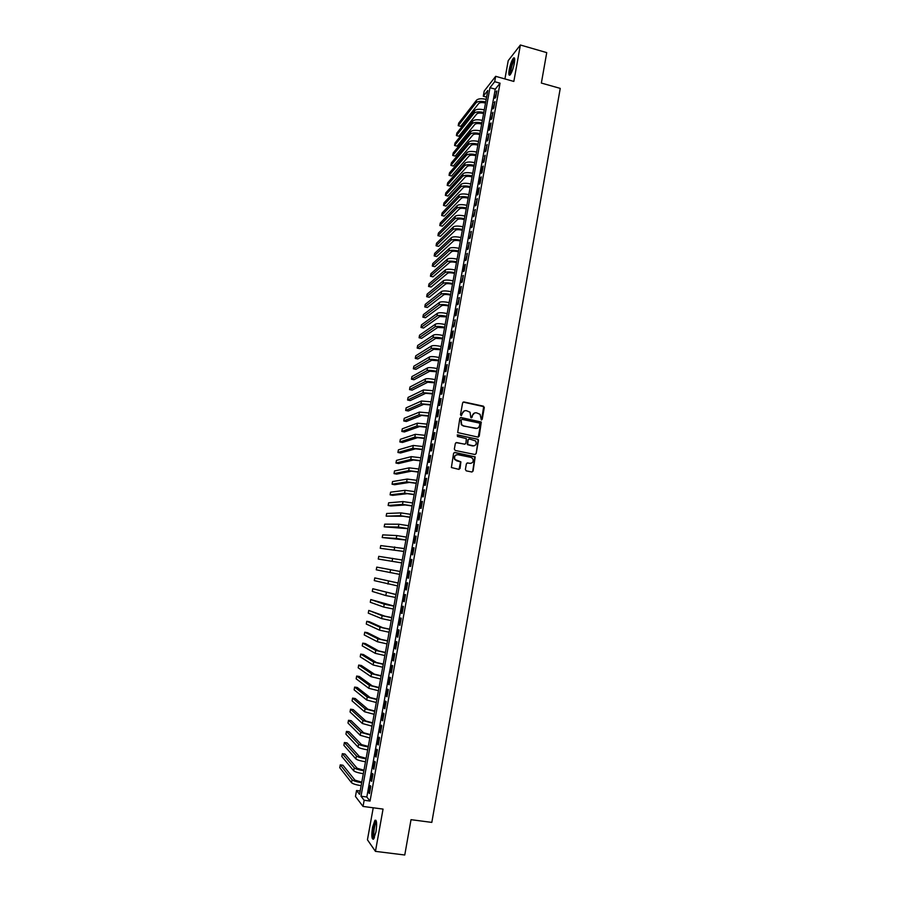 <?xml version="1.0" encoding="UTF-8"?>
<svg xmlns="http://www.w3.org/2000/svg" width="900" height="900" viewBox="0 0 900 900"><rect width="100%" height="100%" fill="white"/><g stroke="black" fill="none" stroke-linecap="round" stroke-linejoin="round"><path stroke-width="1.35" d="M481.32 419.951L482.209 419.332L484.301 407.509L483.424 406.17L463.916 401.963L462.623 402.851L460.496 414.709L461.126 415.654L462.296 413.505C462.904 411.379 464.276 410.434 466.425 410.67L470.048 412.223L470.801 417.544L472.14 417.184L472.41 415.654C473.006 413.539 474.379 412.594 476.516 412.83L480.094 414.326L481.32 419.951M481.534 419.963L483.694 406.62L463.151 402.086M461.374 415.665L462.296 413.505M471.465 417.825L472.41 415.654M375.941 832.016C377.089 823.658 376.751 819.742 374.918 820.283L372.521 827.393C371.363 835.717 371.7 839.633 373.545 839.137L375.941 832.016M514.327 63.304C515.025 58.883 514.744 57.139 513.495 58.061C511.796 60.266 510.379 64.148 509.22 69.705C508.522 74.115 508.793 75.87 510.053 74.959C511.74 72.788 513.158 68.895 514.327 63.304M465.379 469.519L466.267 470.858L471.769 471.971L473.062 471.071L475.189 456.885L454.871 452.441L453.577 453.341L451.384 467.527L458.775 469.35L460.069 468.439L460.89 461.858L455.017 459.495C453.926 456.525 454.916 454.928 457.965 454.702L470.891 457.358L472.691 458.505C473.873 461.486 472.916 463.106 469.834 463.365L467.674 462.926L466.38 463.826L465.379 469.519M364.151 800.269L363.026 806.434L355.466 796.455L356.546 790.504L359.561 794.374L487.811 90.45L483.277 96.221L484.223 91.035L495.664 76.32L494.685 81.686L489.971 87.694L361.001 796.23L364.151 800.269L370.046 801.056L500.051 83.183L494.685 81.686M495.664 76.32L513.832 81.439L520.391 45L546.739 52.627L541.361 83.059L560.239 88.391L431.82 822.398L411.019 819.675L404.764 855L375.446 851.366L383.051 809.089L363.026 806.434M477.945 437.096L479.228 436.196L481.286 422.055L461.126 417.544L459.832 418.433L457.684 432.574L477.945 437.096M478.485 440.392L476.145 453.6L474.863 454.5L455.231 450.473L454.331 449.123L455.355 443.441L456.649 442.541L464.625 444.195L465.907 443.295L466.346 438.604L457.391 436.466L457.673 434.891L478.249 439.447L476.145 453.6M373.23 807.784L367.436 839.801L375.446 851.366M520.391 45L508.219 60.637L504.923 78.93M495.697 97.29L496.856 90.889L494.899 98.258L495.697 97.29M493.762 107.966L494.921 101.554L492.975 108.922L493.762 107.966M491.816 118.676L492.986 112.252L491.029 119.599L491.816 118.676M489.87 129.398L491.04 122.962L490.252 123.874L489.094 130.297L489.87 129.398M487.924 140.153L489.094 133.695L487.147 141.03L487.924 140.153M485.978 150.919L487.147 144.461L485.201 151.774L485.978 150.919M484.02 161.719L485.19 155.239L483.244 162.551L484.02 161.719M482.051 172.541L483.233 166.05L482.456 166.86L481.286 173.34L482.051 172.541M480.082 183.386L481.264 176.873L480.499 177.671L479.329 184.162L480.082 183.386M478.114 194.243L479.306 187.729L478.541 188.494L477.36 195.007L478.114 194.243M476.145 205.132L477.326 198.596L475.391 205.875L476.145 205.132M474.165 216.056L475.358 209.498L473.411 216.765L474.165 216.056M472.185 226.991L473.377 220.421L471.431 227.678L472.185 226.991M470.194 237.949L471.386 231.368L469.451 238.612L470.194 237.949M468.202 248.929L469.395 242.336L467.46 249.57L468.202 248.929M466.211 259.942L467.404 253.339L465.469 260.55L466.211 259.942M464.209 270.979L465.412 264.352L464.67 264.949L463.478 271.564L464.209 270.979M462.206 282.026L463.41 275.389L461.475 282.589L462.206 282.026M460.192 293.108L461.407 286.459L460.676 287.01L459.473 293.647L460.192 293.108M458.179 304.211L459.394 297.551L457.459 304.729L458.179 304.211M456.165 315.349L457.38 308.666L456.66 309.161L455.445 315.832L456.165 315.349M454.14 326.498L455.355 319.804L453.431 326.959L454.14 326.498M452.115 337.68L453.33 330.964L452.621 331.414L451.406 338.108L452.115 337.68M450.09 348.874L451.305 342.157L450.596 342.574L449.381 349.29L450.09 348.874M448.054 360.101L449.269 353.363L448.571 353.767L447.356 360.484L448.054 360.101M446.017 371.363L447.233 364.601L446.535 364.973L445.32 371.711L446.017 371.363M443.97 382.635L445.196 375.863L444.499 376.211L443.272 382.961L443.97 382.635M441.923 393.941L443.149 387.157L442.463 387.473L441.225 394.245L441.923 393.941M439.864 405.259L441.101 398.464L440.415 398.756L439.178 405.54L439.864 405.259M437.805 416.61L439.043 409.804L438.356 410.062L437.13 416.869L437.805 416.61M435.746 427.995L436.984 421.166L436.309 421.402L435.071 428.22L435.746 427.995M433.676 439.391L434.925 432.551L434.25 432.765L433.001 439.594L433.676 439.391M431.606 450.821L432.855 443.959L432.18 444.15L430.942 450.99L431.606 450.821M429.536 462.274L430.774 455.4L430.11 455.558L428.873 462.42L429.536 462.274M427.455 473.749L428.704 466.864L428.04 466.988L426.791 473.861L427.455 473.749M425.363 485.257L426.623 478.35L425.959 478.451L424.71 485.348L425.363 485.257M423.281 496.777L424.53 489.859L423.877 489.938L422.629 496.845L423.281 496.777M421.178 508.331L422.438 501.401L421.785 501.446L420.536 508.376L421.178 508.331M419.085 519.919L420.345 512.966L419.692 512.989L418.444 519.919L419.085 519.919M416.981 531.517L418.241 524.554L417.6 524.554L416.34 531.506L416.981 531.517M414.866 543.15L416.137 536.175L415.496 536.141L414.236 543.105L414.866 543.15M412.762 554.816L414.022 547.819L413.392 547.751L412.121 554.738L412.762 554.816M410.636 566.494L411.907 559.485L411.277 559.395L410.017 566.392L410.636 566.494M408.521 578.205L409.793 571.174L409.162 571.061L407.891 578.081L408.521 578.205L407.891 578.081M406.384 589.95L407.666 582.896L407.048 582.761L405.776 589.781L406.384 589.95M404.257 601.706L405.54 594.653L404.921 594.472L403.639 601.515L404.257 601.706M402.12 613.496L403.402 606.42L402.795 606.217L401.512 613.283L402.12 613.496M399.971 625.309L401.265 618.221L400.657 617.996L399.375 625.072L399.971 625.309M397.834 637.155L399.116 630.045L398.52 629.786L397.226 636.885L397.834 637.155M395.674 649.024L396.968 641.903L396.371 641.621L395.077 648.72L395.674 649.024M393.525 660.926L394.819 653.783L394.223 653.467L392.929 660.589L393.525 660.926M391.365 672.851L392.659 665.685L392.074 665.347L390.769 672.491L391.365 672.851M389.194 684.799L390.499 677.621L389.914 677.25L388.609 684.405L389.194 684.799M387.022 696.78L388.327 689.58L387.743 689.186L386.449 696.352L387.022 696.78M384.851 708.784L386.156 701.572L385.582 701.145L384.277 708.334L384.851 708.784M382.669 720.81L383.974 713.587L383.4 713.126L382.095 720.337L382.669 720.81M380.475 732.87L381.791 725.636L381.229 725.141L379.912 732.364L380.475 732.87M378.293 744.964L379.609 737.707L379.046 737.179L377.73 744.424L378.293 744.964M376.088 757.069L377.415 749.801L376.853 749.25L375.536 756.506L376.088 757.069M373.894 769.219L375.21 761.929L374.659 761.344L373.343 768.623L373.894 769.219M371.689 781.391L373.005 774.079L372.465 773.471L371.137 780.761L371.689 781.391M500.051 83.183L495.27 89.168L366.817 797.006L370.046 801.056M370.26 785.621L368.933 792.923L369.473 793.586L370.8 786.262L370.26 785.621M360.18 790.999L356.546 790.504M486.596 97.144L483.277 96.221M495.27 89.168L489.971 87.694M366.817 797.006L361.001 796.23M496.058 91.879L496.642 92.036M494.134 102.521L494.719 102.679M492.199 113.186L492.784 113.344M490.252 123.874L490.849 124.043M488.317 134.595L488.902 134.752M486.371 145.328L486.956 145.485M484.414 156.083L485.01 156.24M482.456 166.86L483.053 167.018M480.499 177.671L481.095 177.829M478.541 188.494L479.137 188.651M476.572 199.35L477.169 199.496M474.604 210.229L475.2 210.375M472.624 221.119L473.22 221.276M470.644 232.042L471.24 232.189M468.652 242.989L469.26 243.135M466.673 253.958L467.269 254.104M464.67 264.949L465.277 265.095M462.679 275.974L463.275 276.109M460.676 287.01L461.272 287.156M458.674 298.08L459.27 298.215M456.66 309.161L457.256 309.308M454.646 320.276L455.243 320.423M452.621 331.414L453.229 331.56M450.596 342.574L451.204 342.72M448.571 353.767L449.179 353.902M446.535 364.973L447.142 365.108M444.499 376.211L445.106 376.346M442.463 387.473L443.07 387.608M440.415 398.756L441.022 398.891M438.356 410.062L438.975 410.197M436.309 421.402L436.916 421.526M434.25 432.765L434.858 432.889M432.18 444.15L432.799 444.274M430.11 455.558L430.729 455.681M428.04 466.988L428.659 467.111M425.959 478.451L426.577 478.575M423.877 489.938L424.496 490.061M421.785 501.446L422.404 501.57M419.692 512.989L420.322 513.113M417.6 524.554L418.219 524.666M415.496 536.141L416.115 536.254M413.392 547.751L414.011 547.875M411.277 559.395L411.907 559.507M405.776 589.781L406.395 589.894M403.639 601.515L404.269 601.627M401.512 613.283L402.142 613.384M399.375 625.072L400.005 625.174M397.226 636.885L397.856 636.986M395.077 648.72L395.719 648.832M392.929 660.589L393.559 660.69M390.769 672.491L391.41 672.592M388.609 684.405L389.25 684.506M386.449 696.352L387.079 696.454M384.277 708.334L384.907 708.424M382.095 720.337L382.736 720.428M379.912 732.364L380.554 732.454M377.73 744.424L378.371 744.514M375.536 756.506L376.178 756.596M373.343 768.623L373.984 768.712M371.137 780.761L371.779 780.851M368.933 792.923L369.574 793.012M474.559 412.988L472.106 415.755M464.411 410.85L462.004 413.606M478.271 437.108L480.983 422.156L460.406 417.634M479.824 423.934L479.205 423L462.037 419.366L461.137 419.985L461.61 424.62L463.702 425.925L475.436 428.4C477.585 428.625 478.946 427.68 479.543 425.554L479.824 423.934M476.933 428.377L463.399 426.015L461.317 424.721L460.845 420.086M475.144 454.522L475.841 453.668M464.951 444.206L456.007 442.609M478.181 440.471L477.293 439.132L457.178 434.97M472.871 445.894C475.999 445.624 476.933 443.981 475.661 440.989L469.395 438.964L468.101 439.853L467.662 444.532L473.951 445.916M468.754 439.031L468.101 439.853M472.567 445.973L467.359 444.611L467.809 439.931M470.767 463.399L467.111 462.96M456.615 454.748C454.286 455.625 453.656 457.223 454.725 459.551L456.885 460.733M459.022 469.373L460.586 461.914L456.593 460.789M471.994 471.994L472.759 471.116L474.874 456.952L454.275 452.486M485.516 103.073L485.415 103.05C482.141 102.285 479.902 102.431 478.688 103.489L460.699 126.337L458.213 125.674L476.066 102.769C477.765 101.239 480.971 100.98 485.707 101.981M458.213 125.674L458.674 123.199L476.55 100.159C478.238 98.629 481.455 98.359 486.191 99.36M510.548 74.329C509.951 74.047 509.895 72.45 510.39 69.514C511.65 63.731 513.034 60.289 514.553 59.175L514.699 59.186M514.71 59.974L514.507 60.142C513.146 61.898 511.999 65.002 511.076 69.469L510.952 73.665M514.53 58.185L514.316 58.365C512.629 60.536 511.211 64.395 510.075 69.919L509.895 75.094M374.13 838.249C372.015 838.946 373.433 824.018 375.683 821.745L376.38 821.43M376.504 822.161L376.211 822.42C374.344 824.288 372.915 836.46 374.445 837.562M375.986 820.327L375.761 820.553C373.511 822.814 371.711 837.337 373.455 839.227M483.604 113.558L483.502 113.524C480.229 112.77 477.99 112.905 476.775 113.929L458.876 136.237L456.39 135.574L474.154 113.22C475.841 111.724 479.059 111.487 483.795 112.489M456.39 135.574L456.851 133.099L474.637 110.599C476.325 109.103 479.543 108.855 484.279 109.856M481.691 124.054L481.59 124.031C478.316 123.266 476.066 123.39 474.863 124.391L457.043 146.149L454.556 145.496L472.241 123.683C473.918 122.231 477.135 122.006 481.882 123.008M454.556 145.496L455.017 143.01L472.725 121.061C474.401 119.61 477.619 119.374 482.366 120.375M479.779 134.572L479.678 134.55C476.392 133.796 474.142 133.909 472.95 134.876L455.22 156.083L452.723 155.43L470.317 134.168C471.994 132.761 475.211 132.559 479.959 133.549M452.723 155.43L453.184 152.944L470.801 131.546C472.478 130.129 475.695 129.915 480.442 130.916M477.855 145.114L477.754 145.091C474.469 144.338 472.219 144.439 471.026 145.384L453.386 166.039L450.889 165.386L468.394 144.686C470.059 143.314 473.276 143.123 478.035 144.124M450.889 165.386L451.35 162.9L468.877 142.054C470.543 140.67 473.76 140.479 478.519 141.48M475.931 155.678L475.83 155.655C472.534 154.912 470.295 154.991 469.103 155.914L451.541 176.018L449.044 175.365L466.47 155.216C468.124 153.889 471.341 153.72 476.111 154.71M449.044 175.365L449.505 172.868L466.942 152.584C468.608 151.245 471.825 151.065 476.584 152.055M473.996 166.275L473.895 166.241C470.599 165.499 468.36 165.578 467.168 166.466L449.707 186.007L447.199 185.366L464.535 165.78C466.189 164.486 469.406 164.329 474.176 165.319M447.199 185.366L447.66 182.857L465.019 163.136C466.673 161.831 469.89 161.674 474.66 162.664M472.061 176.884L471.96 176.85C468.664 176.119 466.425 176.175 465.233 177.041L447.863 196.02L445.354 195.379L462.6 176.355C464.243 175.095 467.46 174.971 472.23 175.95M445.354 195.379L445.815 192.87L463.084 173.711C464.738 172.44 467.944 172.305 472.725 173.295M470.126 187.515L470.025 187.481C466.729 186.75 464.479 186.795 463.298 187.639L446.006 206.055L443.498 205.425L460.654 186.953C462.296 185.737 465.514 185.625 470.295 186.615M443.498 205.425L443.97 202.905L461.137 184.297C462.791 183.083 465.998 182.959 470.779 183.949M468.191 198.169L468.09 198.146C464.782 197.404 462.532 197.449 461.351 198.259L444.161 216.112L441.641 215.482L458.707 197.584C460.35 196.403 463.556 196.312 468.349 197.291M441.641 215.482L442.114 212.963L459.191 194.917C460.834 193.736 464.051 193.635 468.832 194.614M466.245 208.845L466.144 208.822C462.825 208.091 460.586 208.114 459.405 208.901L442.305 226.181L439.785 225.551L456.761 208.226C458.392 207.09 461.61 207.011 466.402 207.99M439.785 225.551L440.257 223.031L457.245 205.56C458.876 204.412 462.094 204.334 466.886 205.312M464.299 219.544L464.186 219.521C460.879 218.79 458.629 218.801 457.459 219.555L440.438 236.273L437.929 235.654L454.804 218.891C456.435 217.8 459.641 217.744 464.445 218.722M437.929 235.654L438.39 233.123L455.287 216.225C456.919 215.123 460.136 215.055 464.929 216.034M462.341 230.265L462.24 230.243C458.921 229.523 456.671 229.523 455.501 230.243L438.581 246.386L436.061 245.768L452.846 229.579C454.466 228.532 457.684 228.487 462.488 229.466M436.061 245.768L436.522 243.236L453.341 226.912C454.961 225.844 458.179 225.799 462.971 226.778M460.384 241.02L460.282 240.986C456.952 240.266 454.714 240.255 453.544 240.953L436.714 256.523L434.183 255.915L450.889 240.3C452.498 239.287 455.715 239.265 460.519 240.232M434.183 255.915L434.655 253.373L451.373 237.611C452.993 236.588 456.21 236.565 461.014 237.544M458.415 251.786L458.314 251.764C454.984 251.044 452.745 251.021 451.586 251.685L434.835 266.681L432.315 266.074L448.92 251.032C450.529 250.054 453.746 250.054 458.561 251.032M432.315 266.074L432.776 263.531L449.415 248.344C451.024 247.365 454.23 247.354 459.045 248.333M456.457 262.575L456.356 262.553C453.015 261.832 450.776 261.799 449.618 262.44L432.968 276.851L430.436 276.244L446.951 261.787C448.549 260.854 451.766 260.876 456.581 261.844M430.436 276.244L430.909 273.701L447.435 259.099C449.044 258.154 452.261 258.165 457.076 259.144M454.489 273.386L454.376 273.364C451.046 272.655 448.796 272.599 447.649 273.218L431.089 287.044L428.546 286.447L444.971 272.576C446.569 271.676 449.786 271.721 454.613 272.689M428.546 286.447L429.019 283.894L445.466 269.876C447.064 268.976 450.281 269.01 455.108 269.977M452.509 284.231L452.407 284.197C449.066 283.5 446.816 283.433 445.669 284.017L429.21 297.259L426.668 296.674L442.991 283.376C444.589 282.532 447.795 282.589 452.632 283.545M426.668 296.674L427.14 294.109L443.486 280.676C445.084 279.81 448.301 279.866 453.127 280.834M450.529 295.088L450.428 295.065C447.075 294.356 444.836 294.289 443.689 294.84L427.32 307.496L424.777 306.911L441.011 294.21C442.598 293.4 445.815 293.468 450.652 294.435M424.777 306.911L425.25 304.346L441.506 291.499C443.093 290.678 446.31 290.745 451.147 291.713M448.549 305.978L448.447 305.944C445.095 305.246 442.845 305.156 441.709 305.685L425.43 317.756L422.887 317.171L439.02 305.055C440.606 304.29 443.812 304.38 448.661 305.348M422.887 317.171L423.36 314.606L439.515 302.344C441.101 301.567 444.319 301.657 449.156 302.614M446.558 316.879L439.718 316.553L423.54 328.039L420.986 327.454L437.029 315.934C438.604 315.202 441.821 315.315 446.67 316.282M420.986 327.454L421.459 324.877L437.535 313.211C439.11 312.48 442.316 312.581 447.165 313.537M444.566 327.814L437.726 327.442L421.639 338.332L419.085 337.759L435.037 326.835C436.601 326.149 439.819 326.284 444.679 327.229M419.085 337.759L419.558 335.183L435.532 324.101C437.108 323.404 440.314 323.539 445.174 324.495M442.575 338.771L435.735 338.366L419.738 348.649L417.184 348.075L433.035 337.748C434.599 337.106 437.816 337.264 442.676 338.209M417.184 348.075L417.656 345.499L433.541 335.025C435.105 334.361 438.311 334.519 443.171 335.464M440.572 349.74L433.733 349.301L417.836 358.988L415.271 358.425L431.032 348.694C432.585 348.098 435.803 348.266 440.674 349.223M415.271 358.425L415.744 355.838L431.527 345.96C433.091 345.341 436.309 345.51 441.169 346.466M438.57 360.743L431.73 360.27L415.924 369.349L413.359 368.786L429.019 359.662C430.571 359.1 433.789 359.303 438.66 360.248M413.359 368.786L413.843 366.199L429.525 356.918C431.077 356.355 434.295 356.535 439.166 357.491M436.556 371.767L429.716 371.25L414.011 379.733L411.446 379.181L427.005 370.654C428.558 370.136 431.764 370.35 436.646 371.295M411.446 379.181L411.919 376.582L427.511 367.909C429.064 367.38 432.27 367.582 437.152 368.527M434.543 382.815L427.702 382.264L412.088 390.139L409.522 389.588L424.991 381.668C426.532 381.195 429.739 381.431 434.632 382.376M409.522 389.588L410.006 386.978L425.498 378.911C427.039 378.428 430.245 378.664 435.127 379.598M432.529 393.896L425.689 393.3L410.175 400.567L407.599 400.016L422.966 392.715L432.608 393.469M407.599 400.016L408.082 397.406L423.473 389.947L433.114 390.69M430.504 404.989L423.664 404.348L408.251 411.007L405.664 410.468L420.941 403.774L430.582 404.595M405.664 410.468L406.147 407.846L421.447 401.006L431.089 401.816M428.479 416.115L421.639 415.429L406.316 421.481L403.74 420.941L418.916 414.855L428.546 415.744M403.74 420.941L404.224 418.32L419.423 412.088L429.053 412.954M426.454 427.252L419.614 426.544L404.381 431.966L401.805 431.426L416.88 425.97L426.51 426.915M401.805 431.426L402.289 428.805L417.386 423.191L427.027 424.114M424.418 438.424L417.577 437.67L402.446 442.474L399.859 441.945L414.844 437.108L424.474 438.109M399.859 441.945L400.343 439.312L415.35 434.317L424.98 435.308M422.381 449.618L415.541 448.819L400.511 453.004L397.912 452.475L412.796 448.267L422.426 449.325M397.912 452.475L398.407 449.843L413.303 445.466L422.944 446.524M420.334 460.834L413.494 460.001L398.565 463.556L395.966 463.039L410.749 459.45L420.379 460.575M395.966 463.039L396.461 460.395L411.266 456.649L420.896 457.762M418.286 472.084L411.446 471.195L396.619 474.131L394.02 473.614L408.701 470.655L418.331 471.848M394.02 473.614L394.504 470.97L409.207 467.854L418.838 469.024M416.228 483.345L409.387 482.423L394.661 484.729L392.062 484.211L406.642 481.882L416.272 483.142M392.062 484.211L392.546 481.567L407.149 479.07L416.779 480.308M414.18 494.64L407.329 493.673L392.704 495.349L390.105 494.843L404.572 493.144L414.202 494.46M390.105 494.843L390.589 492.176L405.09 490.32L414.72 491.625M412.11 505.957L405.27 504.956L390.746 505.98L388.136 505.485L402.514 504.416L412.144 505.8M388.136 505.485L388.631 502.819L403.031 501.593L412.661 502.965M410.051 517.298L403.2 516.251L386.168 516.15L400.444 515.722L410.074 517.163M386.168 516.15L386.662 513.484L400.961 512.899L410.591 514.327M407.981 528.66L384.199 526.837L398.363 527.051L407.993 528.559M384.199 526.837L384.694 524.16L398.88 524.216L408.51 525.712M405.9 540.045L382.219 537.548L396.281 538.414L405.911 539.977M382.219 537.548L382.714 534.87L396.81 535.567L406.429 537.12M403.819 551.464L380.239 548.28L403.83 551.419M380.239 548.28L380.734 545.591L404.348 548.561M401.738 562.905L378.259 559.035L401.738 562.894M378.259 559.035L378.754 556.346L402.266 560.025M400.174 571.5L376.762 567.113L400.174 571.511M376.762 567.113L376.267 569.812L399.645 574.38M398.081 582.986L374.771 577.913L398.07 583.02M374.771 577.913L374.276 580.613L397.541 585.9M395.978 594.495L372.78 588.724L395.966 594.562M372.78 588.724L372.285 591.435L385.819 595.553L395.449 597.454M393.885 606.026L370.777 599.558L384.244 604.181L393.863 606.127M370.777 599.558L370.282 602.269L383.715 607.061L393.334 609.019M391.77 617.591L384.93 616.185L368.775 610.425L382.129 615.701L391.748 617.715M368.775 610.425L368.269 613.136L381.6 618.592L391.219 620.617M389.666 629.179L382.815 627.727L369.416 621.754L366.772 621.304L380.014 627.255L389.632 629.325M366.772 621.304L366.266 624.026L379.485 630.146L389.104 632.239M387.551 640.789L380.7 639.293L367.414 632.655L364.759 632.205L377.899 638.831L387.517 640.969M364.759 632.205L364.252 634.939L377.37 641.722L386.989 643.883M385.425 652.433L378.585 650.88L365.4 643.579L362.734 643.14L375.772 650.43L385.391 652.635M362.734 643.14L362.239 645.874L375.244 653.332L384.851 655.56M383.299 664.087L376.459 662.501L363.386 654.525L360.72 654.086L373.646 662.051L383.254 664.324M360.72 654.086L360.214 656.831L373.106 664.965L382.725 667.26M381.173 675.776L374.332 674.145L361.361 665.494L358.695 665.066L371.509 673.706L381.127 676.046M358.695 665.066L358.189 667.811L370.98 676.62L380.588 678.982M379.035 687.499L372.195 685.822L359.336 676.485L356.67 676.058L369.371 685.384L378.979 687.791M356.67 676.058L356.152 678.814L368.831 688.309L378.45 690.727M376.897 699.232L370.058 697.523L357.3 687.499L354.634 687.082L367.223 697.084L376.841 699.559M354.634 687.082L354.127 689.839L366.694 700.009L376.301 702.506M374.76 711L367.909 709.245L355.275 698.535L352.598 698.119L365.074 708.817L374.692 711.36M352.598 698.119L352.08 700.886L364.545 711.754L374.152 714.308M372.611 722.801L365.76 720.99L353.239 709.594L350.55 709.189L362.925 720.562L372.532 723.184M350.55 709.189L350.044 711.956L362.385 723.51L371.993 726.143M370.451 734.614L363.611 732.769L351.191 720.675L348.502 720.281L360.765 732.352L370.373 735.03M348.502 720.281L347.996 723.049L360.225 735.3L369.832 738M368.291 746.46L361.451 744.57L349.144 731.79L346.455 731.385L358.605 744.154C359.933 745.133 363.127 746.055 368.213 746.91M346.455 731.385L345.938 734.175L358.065 747.113C359.381 748.102 362.588 749.025 367.673 749.88M366.131 758.34L359.291 756.394L347.096 742.916L344.396 742.523L356.434 755.989C357.75 757.024 360.956 757.957 366.041 758.812M344.396 742.523L343.89 745.312L355.894 758.947C357.21 759.994 360.416 760.939 365.501 761.794M363.96 770.231L357.12 768.251L345.037 754.065L342.338 753.683L354.262 767.846C355.579 768.926 358.774 769.894 363.87 770.738M342.338 753.683L341.831 756.484L353.723 770.816C355.027 771.908 358.234 772.886 363.33 773.73M361.789 782.156L354.949 780.131L342.979 765.248L340.279 764.865L352.091 779.738C353.385 780.863 356.591 781.852 361.688 782.696M340.279 764.865L339.761 767.666L351.54 782.707C352.845 783.855 356.04 784.845 361.147 785.689M476.55 100.159L476.066 102.769M474.637 110.599L474.154 113.22M472.725 121.061L472.241 123.683M470.801 131.546L470.317 134.168M468.877 142.054L468.394 144.686M466.942 152.584L466.47 155.216M465.019 163.136L464.535 165.78M463.084 173.711L462.6 176.355M461.137 184.297L460.654 186.953M459.191 194.917L458.707 197.584M457.245 205.56L456.761 208.226M455.287 216.225L454.804 218.891M453.341 226.912L452.846 229.579M451.373 237.611L450.889 240.3M449.415 248.344L448.92 251.032M447.435 259.099L446.951 261.787M445.466 269.876L444.971 272.576M443.486 280.676L442.991 283.376M441.506 291.499L441.011 294.21M439.515 302.344L439.02 305.055M437.535 313.211L437.029 315.934M435.532 324.101L435.037 326.835M433.541 335.025L433.035 337.748M431.527 345.96L431.032 348.694M429.525 356.918L429.019 359.662M427.511 367.909L427.005 370.654M425.498 378.911L424.991 381.668M423.473 389.947L422.966 392.715M421.447 401.006L420.941 403.774M419.423 412.088L418.916 414.855M417.386 423.191L416.88 425.97M415.35 434.317L414.844 437.108M413.303 445.466L412.796 448.267M411.266 456.649L410.749 459.45M409.207 467.854L408.701 470.655M407.149 479.07L406.642 481.882M405.09 490.32L404.572 493.144M403.031 501.593L402.514 504.416M400.961 512.899L400.444 515.722M398.88 524.216L398.363 527.051M396.81 535.567L396.281 538.414M394.729 546.941L394.2 549.788M392.636 558.337L392.119 561.195M390.544 569.756L390.026 572.625M388.451 581.209L387.923 584.077M386.348 592.684L385.819 595.553M384.244 604.181L383.715 607.061M382.129 615.701L381.6 618.592M380.014 627.255L379.485 630.146M377.899 638.831L377.37 641.722M375.772 650.43L375.244 653.332M373.646 662.051L373.106 664.965M371.509 673.706L370.98 676.62M369.371 685.384L368.831 688.309M367.223 697.084L366.694 700.009M365.074 708.817L364.545 711.754M362.925 720.562L362.385 723.51M360.765 732.352L360.225 735.3M358.605 744.154L358.065 747.113M356.434 755.989L355.894 758.947M354.262 767.846L353.723 770.816M352.091 779.738L351.54 782.707"/></g></svg>
